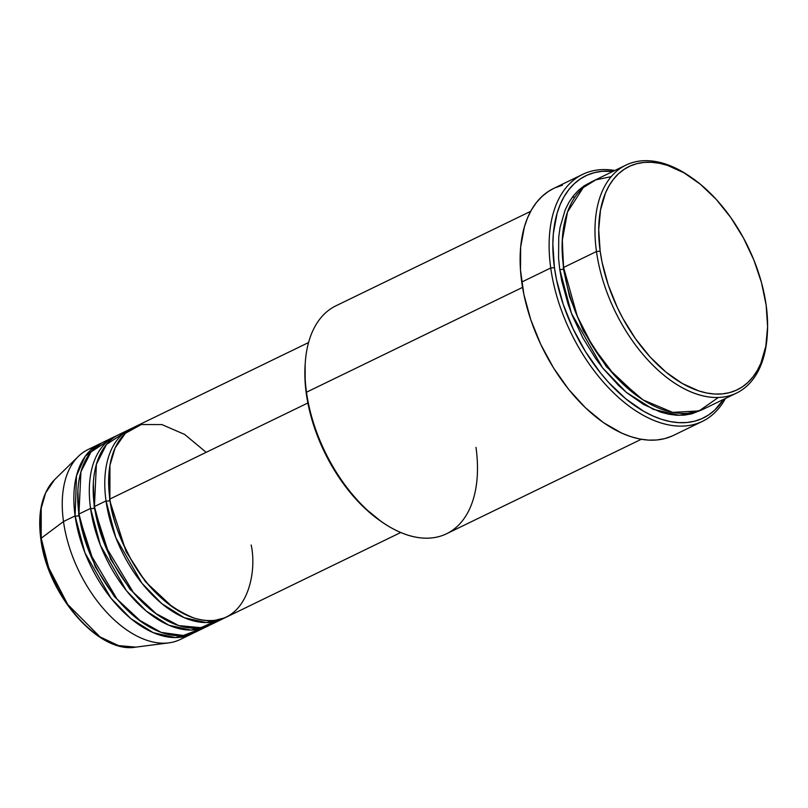 <?xml version="1.0" encoding="UTF-8"?>
<svg xmlns="http://www.w3.org/2000/svg" width="808" height="808" viewBox="0 0 808 808"><rect width="100%" height="100%" fill="white"/><g stroke="black" fill="none" stroke-linecap="round" stroke-linejoin="round"><path stroke-width="1.21" d="M168.811 642.875A105.575 61.307 -115.9 0 1 63.489 521.544A105.575 61.307 64.1 0 0 180.204 639.512A105.575 61.307 64.1 0 0 185.749 636.169A105.575 61.307 -115.9 0 1 168.811 642.875L135.764 647.137L118.473 645.582L99.97 636.856L67.71 604.424L48.702 567.771L41.208 538.209A2.636 1.05 172.1 0 0 40.804 538.885A2.636 1.05 -7.9 0 1 41.208 538.209A94.778 55.045 64.1 0 0 135.764 647.137C98.253 653.945 47.187 594.425 40.804 538.885C37.431 512.666 42.016 492.941 54.55 479.73A94.778 55.045 64.1 0 0 41.208 538.209L63.489 521.544L41.208 538.209L41.208 508.283L45.652 492.89L54.55 479.73L78.346 456.409A105.575 61.307 -115.9 0 1 94.092 447.258M206.181 452.318L184.658 434.441L161.913 424.584L141.279 424.533L125.361 433.31L115.1 447.975L109.949 465.287L109.888 499.041A105.575 61.307 64.1 0 0 226.604 616.999L400.728 532.523M110.08 500.344A2.636 1.05 -7.9 0 1 109.716 500.546L108.807 475.609L109.716 500.546A2.636 1.05 -7.9 0 1 106.02 500.909L94.425 506.545A105.575 61.307 64.1 0 0 211.13 624.503A105.575 61.307 64.1 0 0 216.675 621.16M125.028 432.25L106.434 444.501L96.384 464.348L94.425 506.545L106.02 500.909A105.575 61.307 -115.9 0 1 130.573 428.907A105.575 61.307 -115.9 0 1 132.532 428.028M94.607 507.848A2.636 1.05 -7.9 0 1 94.253 508.05L93.344 483.113L94.253 508.05A2.636 1.05 -7.9 0 1 90.557 508.414L78.952 514.039A105.575 61.307 64.1 0 0 195.667 632.008A105.575 61.307 64.1 0 0 201.212 628.664L183.396 635.472L161.226 632.422L137.916 619.322L116.948 598.93L89.294 552.187L78.952 514.039L90.557 508.414A105.575 61.307 -115.9 0 1 115.1 436.411A105.575 61.307 -115.9 0 1 117.069 435.532M109.555 439.754L90.961 451.995L80.921 471.852L78.952 514.039A105.575 61.307 64.1 0 1 103.505 442.037L115.1 436.411M79.144 515.352A2.636 1.05 -7.9 0 1 78.79 515.554L77.881 490.618L78.79 515.554A2.636 1.05 -7.9 0 1 75.093 515.918L76.508 475.74L85.204 456.328L101.596 443.036A105.575 61.307 -115.9 0 0 99.637 443.915L88.042 449.541A105.575 61.307 64.1 0 0 63.489 521.544L75.093 515.918L63.489 521.544A105.575 61.307 -115.9 0 1 78.346 456.409M107.828 441.097L110.019 440.693M611.222 176.659L595.799 179.851L583.255 187.607L567.509 211.999L562.247 240.592L563.6 267.468L596.466 251.52A126.684 73.568 64.1 0 0 685.78 389.567A126.684 73.568 64.1 0 0 767.186 336.077L767.327 333.957A124.048 72.033 -115.9 0 1 687.618 386.325A124.048 72.033 -115.9 0 1 600.162 251.157L596.466 251.52L563.6 267.468A126.684 73.568 64.1 0 0 703.657 409.03L736.512 393.082A126.684 73.568 -115.9 0 1 596.466 251.52A126.684 73.568 -115.9 0 1 625.917 165.115A126.684 73.568 -115.9 0 1 690.557 176.922A126.684 73.568 64.1 0 0 689.678 176.306A126.684 73.568 64.1 0 0 596.466 251.52L600.162 251.157L602.091 262.348L608.273 285.062L617.332 307.505L622.837 318.362L635.532 338.805L650.056 356.924L665.853 372.013L682.305 383.497L698.799 390.931L706.859 393.031L714.686 394.031L722.221 393.91L729.371 392.678L736.068 390.335L742.269 386.921L747.895 382.457L752.894 376.993L757.227 370.569L760.853 363.257L765.812 346.258L767.6 326.644L766.146 305.161A124.048 72.033 -115.9 0 1 767.327 333.957M530.674 211.322L335.936 305.808A126.684 73.568 64.1 0 0 306.484 392.213L522.554 287.385L306.484 392.213L306.313 393.718A124.048 72.033 64.1 0 0 381.022 521.372L382.78 522.574A126.684 73.568 -115.9 0 1 306.484 392.213A126.684 73.568 64.1 0 0 446.531 533.765L641.279 439.289M475.993 447.359A126.684 73.568 -115.9 0 1 382.78 522.574M582.649 174.377A137.249 79.699 -115.9 0 1 614.837 170.498A137.249 79.699 64.1 0 0 550.733 267.983A137.249 79.699 -115.9 0 1 582.649 174.377L553.652 188.446A137.249 79.699 64.1 0 0 521.736 282.053L550.733 267.983L554.429 267.62A134.603 78.164 -115.9 0 1 612.949 171.407L602.101 171.326L594.335 172.659L587.062 175.195L580.336 178.901L574.236 183.749L568.802 189.678L564.105 196.647L560.176 204.576L557.065 213.403L553.379 233.361L552.854 244.309L554.429 267.62L556.53 279.76L563.237 304.404L573.074 328.765L585.649 351.894L600.485 372.922L608.575 382.386L625.715 398.758L643.572 411.211L652.561 415.817L661.469 419.281L670.216 421.564L678.71 422.645L686.881 422.513L694.638 421.18L701.91 418.645L708.636 414.938L714.737 410.09L723.554 399.374A134.603 78.164 -115.9 0 1 628.816 401.243A134.603 78.164 -115.9 0 1 554.429 267.62L550.733 267.983A137.249 79.699 64.1 0 0 628.887 405.99A137.249 79.699 64.1 0 0 725.433 398.455A137.249 79.699 -115.9 0 1 702.465 421.342A137.249 79.699 -115.9 0 1 550.733 267.983L521.736 282.053A137.249 79.699 64.1 0 0 673.458 435.411L702.465 421.342M563.782 268.781A2.636 1.05 -7.9 0 1 563.428 268.983L562.317 239.138L563.428 268.983A2.636 1.05 -7.9 0 1 559.732 269.347L558.57 258.186L558.742 237.097L560.065 227.371L565.135 210.009L568.832 202.545L573.256 195.991L578.366 190.405L584.113 185.85L591.143 182.053M106.02 500.909L115.857 537.775L141.855 583.144L161.721 603.596L184.204 617.686L206.222 622.574L224.634 617.878A105.575 61.307 -115.9 0 1 222.735 618.878A105.575 61.307 -115.9 0 1 106.02 500.909A2.636 1.05 172.1 0 0 109.716 500.546L126.058 551.571L145.501 581.77L172.589 607.06L145.501 581.77L126.058 551.571L109.716 500.546M307.858 402.99L109.888 499.041L307.858 402.99M767.257 335.007A126.684 73.568 -115.9 0 1 736.512 393.082M78.79 515.554L95.122 566.58L114.564 596.779L141.653 622.069L114.564 596.779L95.122 566.58L78.79 515.554A2.636 1.05 172.1 0 1 75.093 515.918L84.921 552.783L110.918 598.152L130.785 618.595L153.278 632.694L175.286 637.583L193.708 632.886A105.575 61.307 -115.9 0 1 191.799 633.886A105.575 61.307 -115.9 0 1 75.093 515.918A105.575 61.307 -115.9 0 1 99.637 443.915M90.557 508.414L100.384 545.279L126.391 590.648L146.248 611.09L168.741 625.19L190.759 630.078L209.171 625.382A105.575 61.307 -115.9 0 1 207.272 626.382A105.575 61.307 -115.9 0 1 90.557 508.414A2.636 1.05 172.1 0 0 94.253 508.05L110.595 559.075L130.037 589.274L157.126 614.565L130.037 589.274L110.595 559.075L94.253 508.05M44.935 556.197L50.631 573.074L58.348 589.426L67.781 604.626L73.033 611.606M766.146 305.161L761.5 282.649L753.834 259.954L743.461 237.966L730.775 217.524L716.252 199.404L700.455 184.315L683.992 172.831L667.509 165.398L659.449 163.297L651.612 162.297L644.087 162.418L636.936 163.65L630.23 165.983L624.039 169.397L618.403 173.861L613.403 179.336L609.07 185.749L605.455 193.061L600.495 210.06L598.708 229.684L600.162 251.157A124.048 72.033 -115.9 0 1 691.436 177.518A124.048 72.033 -115.9 0 1 766.146 305.161M625.917 165.115L593.052 181.063A126.684 73.568 64.1 0 0 563.6 267.468L577.377 316.584L592.739 346.41L615.019 375.993L642.946 399.859L672.67 412.373L699.061 410.929L718.352 397.486M559.732 269.347L571.478 313.454L602.515 367.761L626.25 392.294L653.147 409.303L679.538 415.342L701.697 409.919L691.688 413.868L684.386 415.13L676.7 415.251L668.701 414.231L660.469 412.08L643.623 404.495L626.816 392.769L618.625 385.487L603.071 368.448L595.86 358.853L582.891 337.976L572.296 315.514L568.024 303.959L561.701 280.77L559.732 269.347A2.636 1.05 172.1 0 0 563.428 268.983L569.539 296.607L583.073 330.381L606.444 366.731L639.017 397.223L606.444 366.731L583.073 330.381L569.539 296.607L563.428 268.983M672.105 436.037L664.691 438.623L656.773 439.986L648.45 440.118L639.785 439.017L630.866 436.684L621.786 433.159L603.465 422.645L585.537 407.868L568.691 389.416L553.561 367.983L540.744 344.39L530.715 319.554L523.877 294.425L520.483 269.973L520.665 247.127L524.422 226.765L527.594 217.776L531.593 209.686L536.391 202.586L541.926 196.536L548.147 191.597L553.702 188.426M555.005 187.82L562.429 185.234M381.063 521.402L363.984 507.444L348.753 490.759L335.078 471.387L323.493 450.066L314.433 427.624L308.252 404.909L305.182 382.8L305.131 364.832M308.565 342.552L134.431 427.038A105.575 61.307 64.1 0 0 109.888 499.041C111.262 515.413 118.635 536.138 132.007 561.217C147.5 588.497 168.114 607.424 193.839 617.989C245.935 633.684 257.883 573.993 251.147 544.996M130.573 428.907L118.968 434.532A105.575 61.307 64.1 0 0 94.425 506.545L105.03 545.35L133.542 592.769L155.065 613.09L178.77 625.614L200.96 627.695L218.412 619.817M306.484 392.213A126.684 73.568 -115.9 0 1 305.272 362.802L305.121 364.933A124.048 72.033 64.1 0 0 306.313 393.718L306.484 392.213M41.481 539.461A2.636 1.05 -7.9 0 1 40.804 538.885M574.932 197.102L572.296 197.253M222.735 618.878L211.13 624.503M191.799 633.886L180.204 639.512M207.272 626.382L195.667 632.008M689.678 176.306L691.436 177.518"/></g></svg>
